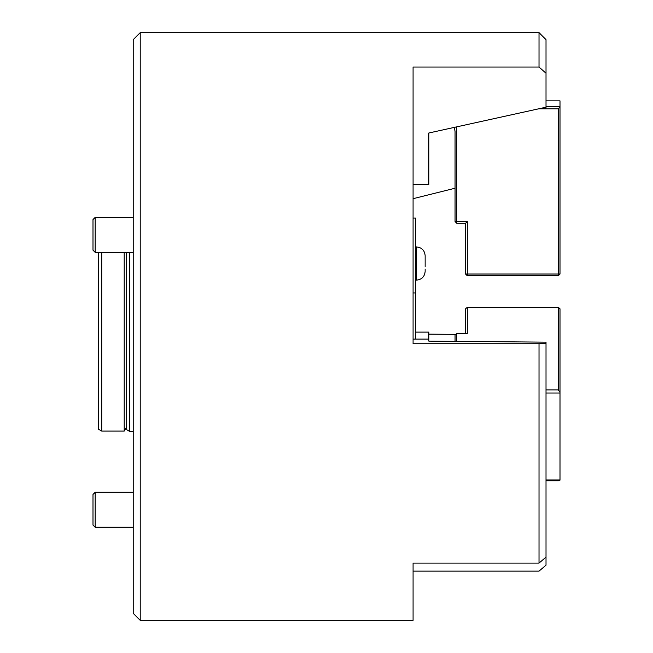 <?xml version="1.0" encoding="UTF-8"?>
<svg xmlns="http://www.w3.org/2000/svg" width="653" height="653" viewBox="0 0 653 653"><rect width="100%" height="100%" fill="white"/><g stroke="black" fill="none" stroke-linecap="round" stroke-linejoin="round"><path stroke-width="0.98" d="M140.224 32.65L133.22 39.645L133.22 613.355L140.224 620.35L140.224 32.65L539.019 32.65L539.019 67.047L546.014 73.226L546.014 39.645L539.019 32.65M539.019 67.047L413.08 67.047L413.08 343.747L539.019 343.747L539.019 563.098L546.014 557.148L546.014 342.156L428.825 341.135L428.825 332.116L415.528 332.116M413.08 184.415L428.825 184.415L428.825 133L428.825 171.894M140.224 620.35L413.08 620.35L413.08 563.098L413.08 571.13L539.019 571.13L546.014 565.196L546.014 557.148M455.827 334.385L428.825 334.148M413.08 339.103L428.825 339.103M428.825 133L546.014 107.198L546.014 73.226M413.08 563.098L539.019 563.098M546.014 343.502L539.019 343.747M455.059 141.097L455.059 160.336M413.08 198.692L455.059 188.227L455.059 131.604L454.398 127.368M546.014 107.198L546.014 107.916L542.757 107.916M456.806 126.837L456.806 221.555L455.059 221.555L455.059 131.604M126.225 252.352L126.225 429.429L129.727 431.445L129.727 252.352M126.225 427.601L124.209 431.094L124.209 252.352M101.737 252.352L101.737 431.094L98.244 429.078L98.244 252.352M455.059 179.575L455.059 177.828M546.014 100.864L560.005 100.864L560.005 274.023L558.258 275.778L467.303 275.778L465.556 274.023L465.556 223.302L456.806 223.302L455.059 221.555M456.806 223.302L456.806 221.555L467.303 221.555L467.303 274.023L558.258 274.023L558.258 108.798L538.741 108.798M546.014 106.521L560.005 106.521M467.303 221.555L465.556 223.302M467.303 275.778L467.303 274.023L465.556 274.023M560.005 274.023L558.258 274.023L558.258 275.778M558.258 108.798L560.005 107.051M415.528 339.103L415.528 218.053L413.08 218.053M413.08 292.944L415.528 292.944M425.152 266.538L425.152 255.658L425.152 266.538M95.183 252.352L92.995 250.172L92.995 219.563L95.183 217.376L95.183 252.352L133.22 252.352M546.014 389.906L558.258 389.906L558.258 307.294L560.005 308.812L560.005 480.151L558.258 480.796L546.014 480.796M560.005 393.024L546.014 393.024M558.258 307.294L467.303 307.294L467.303 333.528L456.806 333.528L456.806 341.38M455.059 341.364L455.059 335.046L456.806 333.528M546.014 479.955L560.005 479.955M465.556 333.528L465.556 308.812L467.303 307.294M558.258 389.906L560.005 392.298M425.152 271.338L425.152 269.134M95.183 527.265L92.995 525.077L92.995 494.468L95.183 492.28L95.183 527.265L133.22 527.265M415.528 280.145L416.402 280.145L416.402 246.916C421.716 247.43 424.63 250.352 425.152 255.658C424.63 250.352 421.716 247.43 416.402 246.916L415.528 246.916M133.22 431.445L129.727 431.445M124.209 431.094L101.737 431.094M416.402 280.145C421.716 279.631 424.63 276.717 425.152 271.403C424.63 276.717 421.716 279.631 416.402 280.145M95.183 217.376L133.22 217.376L95.183 217.376L92.995 219.563M95.183 492.28L133.22 492.28"/></g></svg>
